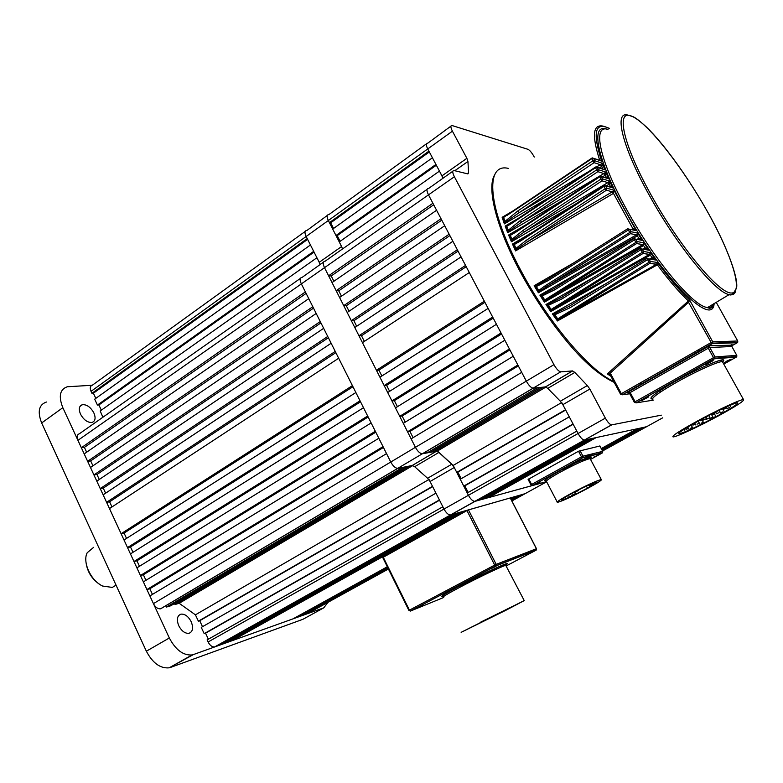 <?xml version="1.0" encoding="UTF-8"?>
<svg xmlns="http://www.w3.org/2000/svg" width="783" height="783" viewBox="0 0 783 783"><rect width="100%" height="100%" fill="white"/><g stroke="black" fill="none" stroke-linecap="round" stroke-linejoin="round"><path stroke-width="1.17" d="M661.322 415.156L611.797 424.846L584.333 440.095C582.444 439.723 580.36 437.531 578.079 433.498L562.85 404.674L560.344 401.219L547.757 388.368L545.438 386.91L572.569 370.917L574.839 372.434L547.757 388.368L560.344 401.219L587.338 385.549L574.839 372.434M602.567 450.979L646.455 426.784L584.578 440.075L474.811 501.374C472.707 501.179 470.583 499.153 468.43 495.287L454.257 467.5L430.063 481.496L427.596 478.266L414.657 466.707L412.161 465.513L436.434 451.204L438.901 452.447L414.657 466.707L427.596 478.266L451.781 464.231L438.901 452.447M553.953 364.663C556.4 368.959 558.651 371.357 560.697 371.847L160.505 608.822C157.755 609.017 155.396 607.285 153.439 603.624L390.756 462.029C393.007 466.071 395.317 468.185 397.695 468.361L397.695 468.361C395.317 468.185 393.007 466.071 390.756 462.029L415.421 447.318C417.691 451.399 419.991 453.553 422.331 453.778L422.331 453.778C419.991 453.553 417.691 451.399 415.421 447.318L526.323 381.145C528.731 385.402 530.991 387.751 533.096 388.182L533.096 388.182C530.991 387.751 528.731 385.402 526.323 381.145L553.953 364.663L454.375 176.743L428.497 194.859C426.588 190.895 426.471 188.801 428.154 188.586C426.471 188.801 426.588 190.895 428.497 194.859L324.505 267.678C322.753 263.832 322.841 261.698 324.749 261.277C322.841 261.698 322.753 263.832 324.505 267.678L301.357 283.896C299.635 280.069 299.762 277.926 301.729 277.466C299.762 277.926 299.635 280.069 301.357 283.896L77.928 440.34C76.538 436.787 77.018 434.604 79.377 433.772L300.359 278.425M526.323 381.145L428.497 194.859L432.911 203.257L328.606 275.782L324.505 267.678L415.421 447.318L411.124 438.832L521.703 372.346L526.323 381.145M442.894 178.221L441.964 175.852L466.883 158.313L452.417 131.182C450.587 127.492 450.401 125.593 451.86 125.476L527.928 149.308C529.68 150.16 531.588 152.382 533.673 155.974L534.251 157.06M436.434 451.204L422.526 453.749L533.272 388.182L545.438 386.91M452.417 131.182L427.743 148.936C425.952 145.286 425.815 143.367 427.322 143.201C425.815 143.367 425.952 145.286 427.743 148.936L441.964 175.852M466.883 158.313L467.94 161.484L454.796 170.714M467.167 173.748L468.586 172.759L467.94 161.484M468.586 172.759L467.911 173.924L453.876 170.508C452.251 170.674 452.417 172.749 454.375 176.743M560.863 371.847L572.569 370.917M587.338 385.549L589.853 389.053L562.85 404.674M511.876 500.963L524.943 493.76L450.411 515.018C448.267 514.871 446.124 512.885 444 509.048L468.43 495.287L467.255 492.987L576.817 431.12L578.079 433.498L605.347 418.132L589.853 389.053M605.347 418.132C607.657 422.194 609.732 424.445 611.562 424.856L611.797 424.846M329.428 222.646L328.341 220.503C326.687 216.95 326.726 214.992 328.449 214.63C326.726 214.992 326.687 216.95 328.341 220.503L427.743 148.936L428.918 151.148L329.428 222.646L330.671 222.812L333.548 228.46M335.976 235.497L332.697 229.067L432.422 157.784L435.935 164.44L335.976 235.497L337.219 235.644L340.116 241.33M537.344 387.751L540.358 387.438L430.611 452.271L427.175 452.897L537.344 387.751M460.247 479.235L463.751 486.106L573.048 423.975L569.28 416.85L460.247 479.235M561.558 402.619L453.2 465.415L456.743 472.374L565.522 409.734L561.714 402.521M590.627 459.376L602.244 452.985L582.503 457.889L532.646 485.45L544.214 482.269M541.914 482.896L538.704 483.786M536.355 484.432L488.592 497.616L488.249 496.951M481.917 499.446L590.46 438.813L593.612 438.137L485.568 498.438L481.917 499.446L481.565 498.771M611.562 424.856L474.811 501.374C472.707 501.179 470.583 499.153 468.43 495.287L578.079 433.498C580.36 437.531 582.444 439.723 584.333 440.095L587.798 439.38L478.834 500.298L475.095 501.326L214.65 646.924C212.134 647.11 209.952 645.466 208.102 641.982L444 509.048L430.063 481.496M463.751 486.106L464.808 485.842L468.185 492.468M461.167 478.707L457.82 472.139L456.743 472.374M453.2 465.415L437.452 451.008L434.027 451.644L433.479 450.577M426.618 451.811L427.175 452.897M407.561 431.785L403.284 423.339L513.256 356.255L517.857 365.025L407.561 431.785L409.94 431.433L413.091 437.648M399.731 416.311L395.474 407.904L504.839 340.233L509.42 348.964L399.731 416.311L402.139 416.018L405.242 422.145M391.931 400.906L387.693 392.528L496.461 324.279L501.032 332.981L391.931 400.906L394.358 400.661L397.421 406.69M384.159 385.559L379.941 377.21L488.122 308.394L492.664 317.056L384.159 385.559L386.616 385.363L389.631 391.314M376.427 370.271L362.441 342.641L469.291 272.543L484.344 301.201L376.427 370.271L378.903 370.134L381.869 375.987M364.349 341.388L361.482 335.741L358.966 335.76L354.797 327.529L461.07 256.883L465.552 265.417L358.966 335.76M356.686 326.266L353.877 320.707L351.332 320.678L347.182 312.476L452.877 241.281L457.341 249.777L351.332 320.678M349.061 311.213L346.292 305.732L343.727 305.654L339.587 297.481L444.715 225.739L449.158 234.205L343.727 305.654M341.466 296.209L338.736 290.816L336.152 290.689L332.031 282.555L436.591 210.265L441.015 218.702L336.152 290.689M333.901 281.263L331.219 275.968L328.606 275.782M342.562 248.759L339.264 241.937L439.459 171.105L443.021 178.132M427.655 143.26L450.93 126.141M428.399 188.625L452.819 171.242M434.027 451.644L543.333 387.135L545.565 386.9L572.667 370.917M601.285 448.561L637.039 428.81L596.206 437.58L488.592 497.616M601.931 449.785L641.796 427.792L639.212 428.34L601.579 449.119M646.758 426.618L643.92 427.332L602.215 450.333M592.388 455.05L591.116 455.745M587.681 457.644L582.386 460.57M592.046 454.385L588.317 456.45M591.116 454.179L585.948 457.027M575.192 462.978L562.948 469.731M590.206 456.959L584.979 459.836M546.005 387.008L437.452 451.008M402.139 416.018L509.909 349.893M331.219 275.968L433.713 204.784M409.94 431.433L518.307 365.886M394.358 400.661L501.551 333.979M386.616 385.363L493.231 318.123M378.903 370.134L484.931 302.326M361.482 335.741L466.218 266.69M338.736 290.816L441.788 220.16M346.292 305.732L449.902 235.605M353.877 320.707L458.045 251.118M565.688 410.038L457.82 472.139M573.195 424.249L464.808 485.842M436.346 165.223L337.219 235.644M429.338 151.961L330.671 222.812M417.721 607.412L422.614 605.102L417.721 607.412M491.195 568.615L496.07 566.324L491.195 568.615M526.352 554.814L530.874 552.681L526.352 554.814M501.091 612.512L495.101 615.467L501.091 612.512M480.987 622.485L474.909 625.49L480.987 622.485M487.789 618.795L481.623 621.829L487.789 618.795M507.169 609.174L502.617 611.415L507.169 609.174M480.684 622.142L518.953 603.253L480.684 622.142M506.405 610.006L524.228 600.59L461.138 632.341L506.405 610.006M510.242 497.959L468.469 509.89L496.187 564.367L536.394 548.726L510.281 498.027M466.971 510.585L383.269 557.251L409.44 610.153L494.69 565.081L466.971 510.585L468.469 509.89M597.253 455.53L593.534 457.213L597.253 455.53M580.927 459.621L577.061 461.373L580.927 459.621M539.976 482.25L536.101 484.002L539.976 482.25M571.238 495.541L575.769 493.447L571.238 495.541M589.061 485.91L593.583 483.816L589.061 485.91M573.773 492.713L578.373 490.589L573.773 492.713M572.49 493.114C584.94 486.537 593.064 482.768 596.861 481.829C597.703 482.132 594.043 484.511 585.899 488.954C573.665 495.414 565.62 499.133 561.763 500.122C560.804 499.897 564.377 497.557 572.49 493.114M587.524 488.445C572.265 496.51 562.223 501.149 557.388 502.392C556.175 502.118 560.628 499.202 570.768 493.642C586.369 485.401 596.538 480.693 601.266 479.519C602.293 479.91 597.713 482.886 587.524 488.445M528.192 479.372L578.51 451.243L599.856 445.997M649.929 255.366L649.41 254.495L643.088 253.438L556.449 307.083L649.41 254.485L650.467 252.645L649.929 255.366L550.743 311.575L551.017 310.44L547.053 304.812L561.695 297.286M550.743 311.575L545.957 304.528L547.053 304.812M643.352 245.666L642.755 244.658L636.628 243.533L551.075 296.963L642.882 244.59L643.88 242.838L643.352 245.666L544.4 302.169L544.674 300.985L540.955 295.406L554.452 288.35M544.4 302.169L539.879 295.122L540.955 295.406M637.127 236.006L636.452 234.88L630.462 233.667L546.054 286.842L636.52 234.841L637.656 233.08L637.127 236.006L538.41 292.773L538.684 291.54L535.19 286.01L547.552 279.433M538.41 292.773L534.143 285.726L535.19 286.01M613.265 193.499L612.296 191.845L606.443 190.2L527.566 241.712L612.296 191.845L613.892 190.21L613.265 193.499L515.586 250.903L515.899 249.552L513.345 244.218L520.675 240.048M515.586 250.903L512.454 244.051L513.345 244.218M576.464 203.482L511.456 241.781L511.798 240.43L509.459 235.135L515.85 231.455M511.456 241.781L508.607 235.008L509.459 235.135M565.306 198.794L507.707 232.766L508.079 231.425L505.965 226.179L511.103 223.175M507.707 232.766L505.152 226.091L505.965 226.179M554.755 194.155L504.36 223.879L504.761 222.548L502.911 217.351L506.983 214.943M504.36 223.879L502.148 217.312L502.911 217.351M610.319 375.077L607.305 373.941L689.569 299.909L688.834 302.023L609.937 373.374L620.586 394.192M557.721 319.885L557.819 318.965L561.411 316.498L562.184 317.174L656.457 264.341L649.861 263.382L557.692 320.022L553.708 314.306L552.377 313.924L606.502 283.299M557.692 320.022L557.437 320.961L552.377 313.924M726.693 361.139L724.167 362.979L731.205 359.152L726.693 361.139M644.018 398.909L641.708 400.661L648.804 396.824L644.018 398.909M644.243 398.792L645.789 397.979M708.39 362.705L705.806 364.633L713.156 360.62L708.39 362.705M708.272 362.774L710.201 361.746M646.689 258.527L569.437 306.143L569.907 307.807L554.804 314.776L557.819 318.965M639.995 248.602L561.832 297.207L562.233 298.763L548.315 305.37L551.095 309.461L643.616 251.48L650.467 252.645L655.665 260.025L652.719 259.232L652.131 257.578L655.665 260.025L648.667 258.938L569.907 307.807M633.604 238.707L554.589 288.261L554.922 289.71L542.179 295.945L544.753 299.958L637.156 241.565L643.88 242.838L648.784 250.188L645.515 249.62M627.516 228.861L547.699 279.345L547.963 280.686L536.355 286.519L538.763 290.473L545.056 285.844L631 231.699L637.656 233.08L642.295 240.391L639.182 239.794M609.565 186.883L610.446 186.413L612.786 187.9L605.817 185.884L606.962 188.233L606.443 190.2L605.328 188.879L606.962 188.233L613.892 190.21L636.148 230.642L633.193 230.016M511.769 240.665L524.404 231.885L607.892 182.615L601.97 180.853L524.404 231.885L523.132 230.339L600.708 179.229L602.489 178.886L609.605 181.039L609.36 184.064L606.277 185.933M508.05 231.66L521.635 222.166L603.899 173.562L597.85 171.663L521.635 222.166L520.323 220.522L596.548 169.95L598.369 169.705L605.748 172.045L605.416 175.108L602.577 176.831M596.705 166.857L600.346 164.704L594.111 162.658L519.276 212.584L517.935 210.852L592.78 160.848L594.63 160.701L602.362 163.275L601.902 166.358L599.298 167.934M690.156 428.467L692.407 427.42L690.156 428.467M701.069 423.241L703.31 422.203L701.069 423.241M714.439 416.996L712.227 418.024L714.439 416.996M711.532 417.652L709.29 418.69L711.532 417.652M708.576 418.328L706.315 419.375L708.576 418.328M697.027 424.19L699.288 423.143L697.027 424.19M685.996 429.476L688.267 428.418L685.996 429.476M692.906 425.169L695.196 424.102L692.906 425.169M705.571 419.013L703.3 420.06L705.571 419.013M722.562 411.927L720.331 412.954L722.562 411.927M729.276 407.6L727.035 408.638L729.276 407.6M718.716 412.768L716.455 413.806L718.716 412.768M725.469 408.403L723.189 409.46L725.469 408.403M714.791 413.62L712.501 414.677L714.791 413.62M702.527 419.698L700.227 420.765L702.527 419.698M699.611 420.363C684.508 428.673 677.608 433.175 678.881 433.851C684.264 432.686 696.704 426.931 716.2 416.595C731.332 408.315 738.457 403.715 737.586 402.785C735.687 402.305 716.347 411.241 699.611 420.363M717.786 416.233C735.951 406.299 744.525 400.759 743.527 399.614C741.286 399.027 718.001 409.783 697.868 420.765C679.761 430.738 671.501 436.121 673.077 436.904C675.827 437.227 698.191 426.862 717.786 416.233M713.871 304.303L709.378 308.345M689.011 301.827L688.267 300.799C678.969 292.108 668.653 280.099 657.329 264.791L656.457 264.341L657.456 262.481L656.888 265.094L557.437 320.961M649.41 259.056L652.131 257.578L649.645 254.338M545.957 304.528L595.403 276.33M643.039 249.19L645.456 247.859L648.784 250.188L641.972 249.004L562.233 298.763M539.879 295.122L584.588 269.45M637 239.363L639.153 238.189L642.295 240.391L635.59 239.099L554.922 289.71M534.143 285.726L574.145 262.618M631.274 229.615L633.183 228.567L636.148 230.642L629.503 229.233L547.963 280.686M512.454 244.051L533.36 231.739M508.607 235.008L525.922 224.79M605.69 177.78L606.394 177.408L608.606 178.769L601.344 176.449M505.152 226.091L519.149 217.831M602.225 168.874L597.302 167.288M502.148 217.312L513.08 210.862M651.632 257.803L652.2 259.486M504.732 222.793L519.276 212.584L588.826 171.497M507.404 214.669L591.811 158.156L507.404 214.669L503.655 217.468L504.976 221.374L517.935 210.852M511.475 222.93L595.432 167.102L511.475 222.93L511.416 223.595L506.767 226.365L508.245 230.241L520.323 220.522M599.455 176.253L516.007 231.337L515.977 232.101L510.32 235.399L511.945 239.246L523.132 230.339M520.959 240.743L514.265 244.531L516.026 248.377L526.333 240.264L605.22 188.674L604.065 186.295L520.959 240.743L520.949 239.872L603.84 185.551M599.651 160.339L593.661 158.323M609.36 128.471C594.982 121.453 592.388 132.337 601.598 161.122L593.759 158.479L591.899 158.606L507.306 215.227M601.452 166.662L600.346 164.704L602.362 163.275L604.858 169.833L597.39 167.435L595.569 167.65L511.416 223.595M604.965 175.421L603.899 173.562L605.748 172.045L608.606 178.769L601.422 176.576L599.631 176.889L515.977 232.101M608.92 184.377L607.892 182.615L609.605 181.039L612.786 187.9L605.748 185.777M605.817 185.884L604.065 186.295L603.967 185.454L605.817 185.884M550.155 296.072L550.938 297.041L642.882 244.59L636.618 243.533L633.721 238.639L635.59 239.099L637.156 241.565L636.745 243.454L544.655 301.152M555.597 306.3L556.253 307.2L649.596 254.367L643.078 253.438L640.102 248.534L641.972 249.004L643.616 251.48L643.254 253.32L550.987 310.587M561.411 316.498L650.399 261.424L657.456 262.481C669.259 278.572 679.967 291.051 689.569 299.909L712.726 341.819L737.733 341.006L716.151 302.189L737.762 341.055M553.503 314.218L569.31 306.222M656.702 264.174L649.851 263.372L646.797 258.468L648.667 258.938L650.399 261.424L649.861 263.382L561.94 317.33L656.457 264.341L656.888 265.094M687.865 301.132L711.189 342.514L712.726 341.819L712.716 343.16L622.358 394.789L629.747 393.78M610.926 376.28L607.305 373.941L609.937 373.374L609.663 374.46M602.763 168.599L600.59 164.557M606.394 177.408L604.143 173.415M610.446 186.413L608.137 182.468M633.535 229.869L612.531 191.698M526.333 240.264L527.566 241.712L515.88 249.777M639.584 239.608L636.687 234.724M545.056 285.844L546.054 286.842L636.52 234.841L630.462 233.667L627.643 228.783L629.503 229.233L631 231.699L630.521 233.628L538.665 291.716M632.684 228.793L633.271 229.977M645.965 249.405L642.99 244.511M638.654 238.414L639.31 239.715M644.967 248.094L645.701 249.513M629.415 393.066L626.919 392.723L630.168 392.557L635.13 401.777L713.489 357.635L708.272 348.19L709.652 345.675L709.809 347.495L715.016 356.94L736.764 355.374L731.821 346.468L732.937 344.696L732.115 345.186M504.761 222.548L504.976 221.374M503.009 217.341L503.655 217.468M508.079 231.425L508.245 230.241M506.072 226.179L506.767 226.365M511.798 240.43L511.945 239.246M509.576 235.154L510.32 235.399M515.899 249.552L516.026 248.377M513.472 244.247L514.265 244.531M538.684 291.54L538.763 290.473M535.366 286.079L536.355 286.519M544.674 300.985L544.753 299.958M541.141 295.485L542.179 295.945M551.017 310.44L551.095 309.461M547.258 304.9L548.315 305.37M553.708 314.306L554.804 314.776M546.593 481.662L474.811 501.374L450.411 515.018L454.551 513.873L219.72 645.133L215.002 646.827M153.439 603.624L149.876 595.941L386.538 453.621L390.756 462.029L301.357 283.896L305.39 291.932L81.344 447.729L77.928 440.34M160.74 608.753L397.901 468.332L412.161 465.513M319.993 264.625L319.219 262.305L341.603 246.537L342.406 248.867M341.603 246.537L328.341 220.503L306.153 236.476C304.538 232.942 304.607 230.975 306.368 230.574C304.607 230.975 304.538 232.942 306.153 236.476L319.219 262.305M328.811 214.65L426.344 143.906M325.023 261.287L427.048 189.369M451.781 464.231L454.257 467.5M178.739 625.715C176.381 619.519 177.134 615.653 181 614.136C184.954 613.852 188.351 616.378 191.199 621.712C193.577 627.888 192.833 631.754 188.957 633.32C185.013 633.613 181.607 631.078 178.739 625.715M80.483 414.109C78.457 408.98 79.112 405.829 82.469 404.664C86.913 404.468 90.72 407.248 93.901 412.984C95.947 418.102 95.291 421.254 91.934 422.458C87.5 422.663 83.693 419.874 80.483 414.109M170.43 667.459L302.884 619.314L323.771 607.833L193.381 654.578L169.148 667.83C160.261 668.623 152.656 663.084 146.352 651.211L41.656 422.967C37.281 411.672 38.876 404.684 46.442 402.022M146.352 651.211L169.324 637.988L62.836 407.689L41.656 422.967M62.836 407.689C58.363 396.296 59.86 389.327 67.328 386.763L92.267 385.256M169.324 637.988C175.715 649.978 183.31 655.625 192.119 654.94L193.381 654.578M323.771 607.833L328.018 602.293M93.647 547.337L87.226 552.729C82.195 561.979 90.926 580.917 102.671 586.056L112.39 587.426M99.275 584.059C92.042 579.068 87.686 572.256 86.199 563.633M91.934 393.301L91.024 391.343L306.153 236.476L307.23 238.6L91.934 393.301L93.392 393.213L95.81 398.381M97.435 405.065L94.684 399.183L310.45 244.971L313.68 251.353L97.435 405.065L98.883 404.958L101.32 410.165M402.668 467.392L406.191 466.688L170.723 605.788L166.466 607.05L402.668 467.392M201.28 627.398L204.197 633.643L439.4 499.946L435.955 493.133L201.28 627.398M428.83 479.548L195.417 614.831L198.373 621.164L432.51 486.331L429.025 479.431M214.65 646.924L450.411 515.018C448.267 514.871 446.124 512.885 444 509.048L442.855 506.777L207.123 639.897L208.102 641.982M204.197 633.643L205.537 633.193L208.347 639.202M202.503 626.694L199.714 620.723L198.373 621.164M195.417 614.831L179.17 603.282L174.932 604.535L174.482 603.566M166.006 606.062L166.466 607.05M146.92 589.54L143.377 581.877L378.825 438.255L383.034 446.623L146.92 589.54L149.837 588.747L152.45 594.385M140.431 575.505L136.898 567.871L371.142 422.947L375.331 431.286L140.431 575.505L143.367 574.751L145.941 580.32M133.962 561.519L130.448 553.914L363.498 407.708L367.667 416.008L133.962 561.519L136.917 560.814L139.452 566.295M127.521 547.581L124.017 540.006L355.874 392.518L360.023 400.798L127.521 547.581L130.487 546.925L132.983 552.318M121.101 533.703L109.483 508.578L338.667 358.242L352.419 385.637L121.101 533.703L124.076 533.076L126.543 538.401M111.979 506.944L109.6 501.805L106.596 502.324L103.131 494.836L331.15 343.248L335.241 351.42L106.596 502.324M105.617 493.182L103.268 488.122L100.244 488.602L96.798 481.144L323.653 328.322L327.734 336.455L100.244 488.602M99.265 479.47L96.965 474.488L93.921 474.929L90.485 467.49L316.195 313.454L320.257 321.559L93.921 474.929M92.942 465.816L90.671 460.903L87.627 461.304L84.192 453.895L308.756 298.646L312.809 306.711L87.627 461.304M86.649 452.202L84.407 447.367L81.344 447.729M102.886 417.241L100.185 410.967L316.909 257.744L320.198 264.253M91.024 391.343C89.702 388.055 90.104 386.039 92.218 385.295L305.155 231.465M388.407 569.006L307.181 613.784L303.354 615.154L303.119 614.665M387.859 567.9L300.134 616.309L296.238 617.709L295.994 617.2M387.301 566.765L292.959 618.883L232.081 640.709L231.788 640.102M223.625 643.734L457.722 512.963L461.481 511.886L228.254 642.08L223.625 643.734L223.331 643.117M510.673 498.614L513.589 496.999L464.583 511.005L232.081 640.709M511.279 499.799L519.325 495.365L510.947 499.163M525.334 493.544L521.889 494.631L511.553 500.327M306.75 230.594L327.265 215.482M302.003 277.466L323.428 262.207M174.932 604.535L409.685 466.002L412.308 465.484L436.552 451.184M387.556 567.284L296.238 617.709M388.114 568.409L303.354 615.154M412.807 465.542L179.17 603.282M143.367 574.751L375.781 432.177M84.407 447.367L306.124 293.39M149.837 588.747L383.445 447.455M136.917 560.814L368.147 416.967M130.487 546.925L360.542 401.816M124.076 533.076L352.967 386.724M109.6 501.805L335.858 352.634M90.671 460.903L313.513 308.12M96.965 474.488L320.932 322.899M103.268 488.122L328.38 337.737M432.656 486.625L199.714 620.723M439.537 500.21L205.537 633.193M314.052 252.097L98.883 404.958M307.621 239.373L93.392 393.213M646.455 426.784L662.751 417.799M587.71 459.161L591.038 457.331M598.398 453.269L601.266 451.693M442.248 596.519C439.576 597.057 445.165 593.631 459.004 586.261C485.675 572.109 518.189 557.496 504.066 565.894M506.366 565.571L506.17 565.199C503.508 565.512 478.296 577.502 460.061 587.152C447.132 594.023 441.622 597.341 443.53 597.126M506.474 565.786L535.973 550.273L495.756 566.011L410.517 611.024L443.707 597.478M496.187 564.367L495.688 566.031L494.69 565.081L496.187 564.367M536.022 550.253L536.472 548.707L510.33 497.939M536.414 548.766L536.306 549.999L496.099 565.717L410.449 611.043L408.922 610.476L409.44 610.153L410.214 611.122M590.46 459.063L590.216 458.603C585.371 459.523 575.192 464.143 559.679 472.452C549.617 478.1 545.252 481.144 546.563 481.604L557.193 502.001M546.573 480.782C541.993 481.721 546.025 478.619 558.651 471.454C576.415 461.539 597.086 453.083 589.765 458.632M528.74 478.932L531.618 484.462L581.475 456.871L578.51 451.243M579.997 450.558L582.963 456.176L602.695 451.341L599.827 445.938M602.303 452.946L602.724 451.399M530.982 484.912L532.646 485.45L530.982 484.912L531.618 484.462L532.606 485.45L582.464 457.889L581.475 456.871L582.963 456.176L582.865 457.575L602.597 452.682L602.753 451.331L599.886 445.928M600.855 179.532L599.895 176.009L601.422 176.576L602.489 178.886L601.97 180.853L600.855 179.532M596.744 170.332L595.569 167.65L595.932 166.848L597.39 167.435L598.369 169.705L597.85 171.663L596.744 170.332M593.005 161.327L591.899 158.606L592.369 157.892L593.759 158.479L594.63 160.701L594.111 162.658L593.005 161.327M652.239 398.997C647.6 398.792 655.459 392.802 675.827 381.027C701.705 366.336 729.844 354.944 722.67 361.863M722.963 362.402L722.582 361.707C720.027 360.523 696.694 370.907 676.825 382.153C658.983 392.391 650.996 398.175 652.865 399.516M609.771 286.803L610.231 287.694M508.451 168.423C484.403 162.345 487.545 208.611 520.754 270.262C547.973 322.048 589.853 371.201 613.676 381.409M611.65 286.823L611.19 285.932M735.609 291.286C734.63 294.251 732.477 295.367 729.149 294.604C715.564 292.705 676.806 245.382 649.332 195.329C621.536 145.658 613.383 109.503 628.71 115.375M650.937 194.683C679.233 245.872 718.099 292.705 730.94 292.999C744.241 294.105 732.085 255.356 707.382 211.547C682.845 167.748 648.97 124.145 632.331 116.461C615.301 108.015 622.446 143.465 650.937 194.683M608 129.391C592.085 124.047 599.357 160.446 626.772 209.766C653.834 259.486 692.877 306.026 707.118 307.465C710.807 308.14 713.176 306.76 714.243 303.305M714.145 303.598C712.628 328.4 661.41 277.319 625.167 210.412C597.175 160.035 590.069 123.117 606.629 129.126M737.273 342.719L712.187 343.688L622.328 394.789L620.576 394.27L622.358 394.789L621.33 393.692L711.189 342.514L712.168 343.688L712.716 343.16L737.723 342.259L737.762 341.006L737.224 342.748L731.762 345.832M628.367 392.528L626.919 392.723L709.652 345.675L732.046 345.195M599.612 160.016C591.517 134.607 592.985 123.381 604.006 126.337L609.517 128.373M602.039 269.254L601.442 268.217M596.245 259.516L595.55 258.38M594.121 259.202L594.816 260.338M600.013 269.039L600.61 270.066M611.053 374.548L621.33 393.692L620.576 394.27M731.371 344.755L730.48 345.264M731.851 346.517L709.809 347.495L708.272 348.19L630.168 392.557L629.405 393.135L634.367 402.276M723.874 364.046L736.255 357.126L714.478 358.79L636.148 402.873L653.218 400.162M715.016 356.94L714.458 358.79L713.489 357.635L715.016 356.94M736.304 357.097L736.793 355.384L731.851 346.468L732.144 345.186L709.515 345.763M634.357 402.354L635.13 401.777L636.148 402.873L634.357 402.354L636.109 402.873L715.026 358.232L736.774 356.598L736.793 355.423M524.943 493.76L546.661 481.79M560.697 371.847L160.505 608.822M524.228 600.59L505.329 564.523L498.105 567.058L459.073 586.242C446.731 592.643 441.191 596.088 442.454 596.587L443.158 596.871M408.912 610.456L382.779 557.613M601.266 479.519L589.501 457.468C592.33 455.5 574.428 462.547 558.69 471.454C549.167 476.7 544.674 479.822 545.222 480.811L546.221 481.281M556.85 472.462L557.124 473.001M568.458 495.345L569.212 496.794M586.379 486.067L586.976 487.202M593.171 483.033L593.583 483.816M575.26 492.487L575.769 493.447M528.114 479.392L530.962 484.892M551.653 475.496L552.025 476.211M659.697 390.766L660.323 391.94M634.641 386.107L635.336 387.409M698.446 349.766L699.17 351.087M743.527 399.614L721.73 360.425C720.722 360.699 723.423 359.084 714.302 362.265C703.584 366.493 690.763 372.747 675.856 381.027C658.846 390.658 650.693 396.521 651.397 398.596L652.366 399.076M614.195 382.388C599.533 375.449 583.922 362 567.362 342.044C549.862 321.05 534.026 297.413 519.873 271.133M713.979 303.461C713.137 307.65 710.944 309.05 707.401 307.641L729.149 294.604C731.322 295.974 733.828 293.596 736.656 287.449C738.232 277.153 726.252 244.599 707.411 211.557C688.639 178.181 664.415 144.375 646.318 126.915C637.313 118.83 635.737 118.155 633.447 116.833L628.915 115.385M692.407 427.42L691.643 425.952M703.31 422.203L702.077 419.942M715.701 416.184L714.409 413.825M712.794 416.84L711.346 414.207M709.838 417.505L708.752 415.528M699.288 423.143L698.191 421.137M688.267 428.418L687.591 427.175M695.196 424.102L694.648 423.104M706.843 418.181L706.139 416.889M723.844 411.095L722.533 408.716M730.578 406.759L729.844 405.418M719.998 411.936L719.127 410.341M726.771 407.561L726.428 406.925M716.083 412.778L715.672 412.034M703.8 418.876L703.477 418.288M700.217 420.735L699.924 420.197M712.491 414.657L712.05 413.845M723.179 409.431L722.738 408.618M716.445 413.786L715.975 412.925M727.015 408.618L726.555 407.767M720.321 412.935L719.851 412.093M703.281 420.04L702.968 419.453M684.753 430.249L684.215 429.25M695.774 424.973L694.727 423.055M706.305 419.345L705.992 418.778M709.281 418.67L708.977 418.112M712.207 417.995L711.913 417.447M699.826 424.014L698.24 421.107M688.923 429.231L687.748 427.078M519.834 271.065C496.05 226.61 486.576 187.568 494.67 174.844M634.338 402.325L629.405 393.135L627.085 392.635L709.515 345.773M609.83 374.577L610.29 375.106M620.557 394.24L610.309 375.145M516.007 231.337L599.455 176.234M520.949 239.872L603.84 185.542M704.416 346.37L705.14 347.691M640.386 382.838L641.091 384.13M664.053 385.49L664.747 386.773M665.061 387.35L665.55 388.251M181 614.136L178.749 615.448M82.469 404.664L79.974 406.446M169.148 667.83L192.119 654.94M116.041 585.136L112.292 587.446"/></g></svg>
